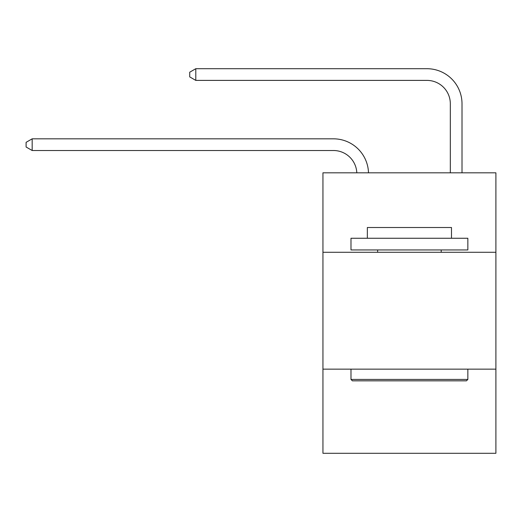 <?xml version="1.0" encoding="UTF-8"?>
<svg xmlns="http://www.w3.org/2000/svg" width="522" height="522" viewBox="0 0 522 522"><rect width="100%" height="100%" fill="white"/><g stroke="black" fill="none" stroke-linecap="round" stroke-linejoin="round"><path stroke-width="0.78" d="M322.942 252.283L495.9 252.283L495.9 172.815L322.942 172.815L322.942 453.292L495.9 453.292L495.9 369.145L322.942 369.145M495.9 369.145L495.9 252.283M333.454 150.512A23.373 23.373 0 0 1 356.807 172.815A23.373 23.373 0 0 0 333.454 150.512A23.373 23.373 0 0 1 356.807 172.815A23.373 23.373 0 0 0 333.454 150.512A23.373 23.373 0 0 1 356.807 172.815A23.373 23.373 0 0 0 333.454 150.512A23.373 23.373 0 0 1 356.807 172.815A23.373 23.373 0 0 0 333.454 150.512A23.373 23.373 0 0 1 356.807 172.815A23.373 23.373 0 0 0 333.454 150.512A23.373 23.373 0 0 1 356.807 172.815A23.373 23.373 0 0 0 333.454 150.512A23.373 23.373 0 0 1 356.807 172.815A23.373 23.373 0 0 0 333.454 150.512A23.373 23.373 0 0 1 356.807 172.815A23.373 23.373 0 0 0 333.454 150.512A23.373 23.373 0 0 1 356.807 172.815A23.373 23.373 0 0 0 333.454 150.512A23.373 23.373 0 0 1 356.807 172.815A23.373 23.373 0 0 0 333.454 150.512A23.373 23.373 0 0 1 356.807 172.815A23.373 23.373 0 0 0 333.454 150.512A23.373 23.373 0 0 1 356.807 172.815A23.373 23.373 0 0 0 333.454 150.512A23.373 23.373 0 0 1 356.807 172.815A23.373 23.373 0 0 0 333.454 150.512L32.175 150.512L26.1 147.008L26.1 142.336L32.175 138.826L333.454 138.826A35.059 35.059 0 0 1 368.499 172.815M450.323 172.815L450.323 103.767A23.373 23.373 0 0 0 426.95 80.395L195.789 80.395L189.714 76.891L189.714 72.212L195.789 68.708L426.95 68.708A35.059 35.059 0 0 1 462.009 103.767L462.009 172.815M352.389 380.832L350.986 379.429L467.849 379.429L466.453 380.832L352.389 380.832M467.849 238.26L467.849 249.947L350.986 249.947L350.986 238.26L467.849 238.26M367.351 238.26L367.351 227.507L451.491 227.507L451.491 238.26M467.849 369.145L467.849 379.429M350.986 369.145L350.986 379.429M441.207 249.947L441.207 252.283M377.634 249.947L377.634 252.283M32.175 150.512L32.175 138.826L333.454 138.826M450.323 103.767A23.373 23.373 0 0 0 426.95 80.395A23.373 23.373 0 0 1 450.323 103.767A23.373 23.373 0 0 0 426.95 80.395A23.373 23.373 0 0 1 450.323 103.767A23.373 23.373 0 0 0 426.95 80.395A23.373 23.373 0 0 1 450.323 103.767A23.373 23.373 0 0 0 426.95 80.395A23.373 23.373 0 0 1 450.323 103.767A23.373 23.373 0 0 0 426.95 80.395A23.373 23.373 0 0 1 450.323 103.767A23.373 23.373 0 0 0 426.95 80.395A23.373 23.373 0 0 1 450.323 103.767A23.373 23.373 0 0 0 426.95 80.395A23.373 23.373 0 0 1 450.323 103.767A23.373 23.373 0 0 0 426.95 80.395A23.373 23.373 0 0 1 450.323 103.767A23.373 23.373 0 0 0 426.95 80.395A23.373 23.373 0 0 1 450.323 103.767A23.373 23.373 0 0 0 426.95 80.395A23.373 23.373 0 0 1 450.323 103.767A23.373 23.373 0 0 0 426.95 80.395A23.373 23.373 0 0 1 450.323 103.767A23.373 23.373 0 0 0 426.95 80.395A23.373 23.373 0 0 1 450.323 103.767A23.373 23.373 0 0 0 426.95 80.395M195.789 80.395L195.789 68.708L426.95 68.708"/></g></svg>
